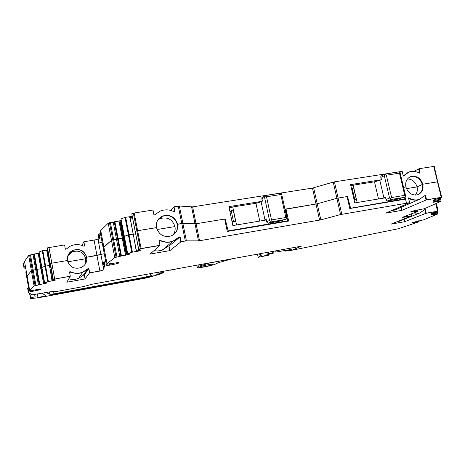 <?xml version="1.0" encoding="UTF-8"?>
<svg xmlns="http://www.w3.org/2000/svg" width="465" height="465" viewBox="0 0 465 465"><rect width="100%" height="100%" fill="white"/><g stroke="black" fill="none" stroke-linecap="round" stroke-linejoin="round"><path stroke-width="0.7" d="M132.141 217.457L129.782 217.614L129.613 216.748L131.903 216.225L132.141 217.457L132.432 217.341M129.782 217.614L132.63 218.341M138.727 249.722L136.198 250.711L133.252 234.087L135.658 233.924L128.375 234.79L131.764 252.303L132.42 252.152L129.038 234.639L124.306 236.4M129.613 216.748L125.009 217.364L128.375 234.79L124.265 236.4L127.608 253.751M131.903 216.225L132.194 216.109M292.258 250.187L300.96 246.258L275.675 250.856L276.03 252.036L291.503 249.409L285.196 251.164L292.258 250.187M413.867 171.37L418.576 168.964L419.575 173.114L418.576 168.964L419.087 168.696L434.246 166.371L441.233 197.305L426.05 200.031L425.016 195.748L424.446 195.998M433.415 201.886L433.502 202.234L433.421 201.845L438.53 200.299L438.623 199.659L433.659 200.531L433.572 200.124L441.75 197.236L433.735 166.424L437.472 181.827L422.825 184.216C420.604 178.025 416.646 175.456 410.944 176.502C406.736 178.333 405.056 181.827 405.899 186.971L403.574 187.354L405.899 186.971C408.067 193.097 411.973 195.695 417.611 194.771C421.953 192.963 423.691 189.447 422.825 184.216L437.472 181.827L441.233 197.305L426.574 199.805L425.539 195.521L425.027 195.515L419.151 199.456C415.78 200.409 412.42 199.933 409.072 198.026L408.497 197.892L409.642 202.694L406.52 203.228L405.038 196.98M415.303 195.102C417.157 192.83 417.739 190.098 417.059 186.918L406.445 188.656L417.059 186.918C415.46 181.867 412.263 179.205 407.48 178.938M404.533 197.207L405.009 199.212L404.533 197.207L404.87 198.84L349.738 208.39M403.463 199.473L404.87 198.84M353.9 199.02L354.621 198.898L353.9 199.02M347.076 196.73L347.529 196.486L350.546 207.989M347.529 196.486L336.887 198.293L340.572 214.545L406.52 203.228L406.015 203.449L406.52 203.228L405.544 199.125L349.773 208.529L347.041 196.567L336.887 198.293L317.229 203.804L336.887 198.293L333.225 182.129L334.451 181.85L341.804 214.272M170.603 210.401L173.823 207.018L174.759 211.68L174.05 206.78L179.362 206.042L192.626 206.861L312.451 188.087L333.225 182.129M286.614 221.387L287.655 220.794L285.498 209.081L317.229 203.804L320.821 219.864L340.572 214.545M232.018 221.462L233.436 221.224L232.018 221.462M179.362 206.042L182.873 223.403L196.073 223.752L224.671 219.062L227.257 231.454L228.112 230.884L225.205 218.974L224.729 219.323M191.58 206.937L195.027 223.851L181.786 223.502L185.308 240.975L180.833 241.893L179.868 237.08L169.028 246.119L168.359 246.142M192.626 206.861L196.073 223.752L195.027 223.851L198.491 240.853L186.395 240.858L182.873 223.403L181.786 223.502L178.275 206.123L181.786 223.502L177.549 224.194C174.985 216.83 169.981 214.121 162.541 216.051C157.804 218.422 155.781 222.282 156.467 227.629L136.815 230.861L140.285 248.688L141.098 248.525L137.623 230.698L141.098 248.525L159.96 245.305L140.912 248.705L159.751 245.491L150.125 254.059L169.923 250.618L169.028 246.119M172.934 235.058C174.857 232.564 175.538 229.733 174.968 226.577L157.019 229.518L174.968 226.577C172.445 219.323 167.516 216.655 160.181 218.573L157.949 219.869M174.177 234.145C176.921 231.489 177.967 228.239 177.316 224.409L177.549 224.194C178.264 229.722 176.119 233.639 171.108 235.953C163.802 237.615 158.92 234.842 156.467 227.629L137.623 230.698L134.17 212.976L137.623 230.698L136.815 230.861L133.362 213.133L152.991 210.052L153.944 214.865L154.74 214.818L160.07 211.139C164.662 209.285 169.248 209.442 173.834 211.621L175.009 211.552L174.05 206.78M132.42 252.152L138.675 251.071L141.244 249.943L138.768 249.938L140.163 249.141L138.692 249.24L131.793 213.761L133.362 213.133M135.234 231.454L136.815 230.861L135.234 231.454M131.955 214.597L135.321 232.204M138.756 249.874L135.373 232.273M131.764 252.303L127.683 253.721L120.993 218.969L125.009 217.364M120.993 218.969L124.254 236.33M121.795 223.56L120.79 223.223L120.144 222.194L118.947 221.904L121.272 221.747L121.034 220.532L108.217 223.194L111.484 240.341L112.763 239.859L109.484 222.689M121.586 223.514L124.655 238.411L124.295 238.44L121.417 223.473M120.586 223.026L123.539 238.388L124.457 238.429L127.346 253.408L125.219 254.529L127.579 253.599M120.79 223.241L123.719 238.44L123.115 238.086L117.511 238.841L120.819 256.105L119.79 256.465L116.494 239.219L118.157 238.696L114.867 221.52M110.408 222.636L113.681 239.795L116.494 239.219L117.511 238.841L114.221 221.671M119.79 256.465L116.971 257.04L113.681 239.795L112.763 239.859L116.494 239.219L113.216 222.072M116.971 257.04L114.768 257.575L111.484 240.341L103.84 246.962L100.736 230.547L108.217 223.194M116.052 257.128L112.763 239.859L111.484 240.341L103.172 247.909L106.27 264.294L114.768 257.575M100.736 230.547L100.091 231.611L103.172 247.909L103.84 246.962L106.962 263.463M81.939 245.41L83.781 241.934L84.549 246.066L83.869 241.765L94.075 240.097L96.964 255.483L100.864 254.413L98.708 242.997L102.12 242.335M84.921 264.632L85.81 258.732L86.746 257.226L104.276 253.745L100.864 254.413L103.021 265.87L103.393 262.632L104.177 266.805L103.881 269.805L99.76 271.078L89.542 272.885L88.751 268.619L84.316 274.896L83.671 274.943L78.55 278.401C75.359 279.657 72.116 279.773 68.82 278.762M67.814 255.791L71.988 251.949C78.887 249.827 83.497 252.088 85.81 258.732L67.774 261.812L85.81 258.732L86.746 257.226C84.403 250.501 79.736 248.211 72.755 250.35C68.675 252.588 66.902 255.977 67.437 260.516L51.813 263.178L54.661 278.942L48.982 247.485L51.813 263.178L67.437 260.516C69.651 267.061 74.173 269.427 80.997 267.613C85.386 265.428 87.304 261.964 86.746 257.226L96.964 255.483L99.87 270.944L89.542 272.885L88.751 268.619L88.071 268.66L83.334 275.204L84.293 274.989L85.031 278.959L89.542 272.885L99.87 270.944L94.075 240.097C96.441 239.667 97.766 239.254 98.051 238.853L98.15 234.837L98.929 238.981L99.341 238.313L101.248 237.714M98.708 242.997L98.929 238.981M53.237 279.285L50.394 263.521L51.813 263.178L49.889 263.707L47.064 248.037L47.57 247.833L52.731 279.459L70.308 276.175L54.608 279.07L70.232 276.303L66.826 282.22L85.031 278.959M83.869 241.765L84.659 246.002L83.584 246.084C79.16 244.09 74.749 244.102 70.343 246.13L66.146 249.124L65.367 249.199L64.583 244.927L47.564 247.833M47.587 250.931L46.651 250.891L47.61 251.065M53.266 279.721L51.941 280.261L49.546 265.509L50.203 265.445L45.029 266.207L47.819 281.738L48.395 281.61L45.605 266.073L41.873 267.456M46.651 250.891L46.512 250.118L42.251 250.745L45.029 266.207L41.815 267.451L44.576 282.865M47.819 281.738L44.628 282.848L39.107 251.995L42.251 250.745M39.107 251.995L41.809 267.404M44.547 282.685L42.036 268.665L36.514 269.375L39.246 284.714L38.444 284.993L35.718 269.677L37.084 269.247L34.364 253.983L28.667 255.384L31.37 270.63L32.323 270.275L29.609 255.012M39.537 254.704L38.153 254.245L39.455 254.268M39.275 253.251L34.364 253.983M30.504 254.936L33.213 270.188L35.718 269.677L36.514 269.375L33.8 254.111M38.444 284.993L35.933 285.51L33.213 270.188L32.323 270.275L35.718 269.677L33.003 254.425M32.614 290.166L32.8 291.23L39.496 289.881L40.908 289.085L29.713 290.689L24.552 261.458L28.667 255.384M27.127 276.041L31.37 270.63L32.323 270.275L35.044 285.615L34.085 285.946L31.37 270.63L27.127 276.041M381.068 179.798L350.593 184.605L354.789 202.914L385.665 197.776M354.749 184.936L350.825 185.611M287.655 220.794L228.112 230.884M262.091 201.333L228.902 206.611L232.878 225.572L266.399 219.957M234.459 206.722L229.135 207.727M46.512 250.118L47.413 249.967M24.819 262.957L23.645 263.277L24.302 267.015L25.476 266.689M24.302 267.015L23.907 267.514L25.912 269.159M100.457 233.546L98.557 234.151L98.15 234.837M23.645 263.277L23.25 263.795L23.907 267.514M34.689 294.63L35.084 296.868L37.979 297.234C41.089 296.984 43.559 296.49 45.401 295.752L45.285 295.13L41.966 293.345L46.209 292.572L49.86 294.293L54.016 293.828L146.37 276.937L151.247 275.582L149.875 273.728L158.542 272.153L158.205 273.112L163.535 272.449L156.717 274.437L162.128 273.548L162.006 272.943M26.214 270.868L25.813 272.048M35.084 296.868L30.626 297.745L30.469 298.431L30.905 298.611L39.182 297.623L147.37 277.791L162.128 273.548M170.033 270.264L180.792 268.107L170.033 270.264M206.123 263.661L232.663 258.674L218.591 262.626L215.557 264.027C213.714 265.195 200.078 268.026 197.677 267.735L197.276 267.474L198.34 266.358L205.42 264.283L205.298 263.69M206.158 263.853L205.42 264.283M258.656 253.948L261.65 255.047L258.162 257.331L268.514 255.227L264.672 255.715L265.782 255.116L273.937 252.966L268.09 253.902L267.509 252.338L258.656 253.948M268.875 254.396L269.003 254.994M200.037 266.864L200.188 267.154C201.903 267.363 211.72 265.323 213.017 264.486L212.894 264.178C211.197 263.963 201.211 266.044 200.037 266.864M147.446 277.477L48.924 295.333L151.735 276.036L153.799 275.826L147.446 277.477L147.359 277.047M198.491 240.853L199.537 240.736L196.073 223.752L225.205 218.974M407.363 172.701L403.295 176.026L407.346 172.707M166.627 215.464L162.32 216.283L158.96 218.567M418.204 194.556C421.778 192.446 423.144 189.081 422.301 184.46L417.059 186.918L422.301 184.46C420.093 178.275 416.134 175.712 410.438 176.758L409.746 177.026M403.3 176.037L403.783 175.787L403.312 176.09L402.178 171.329L334.451 181.85M77.051 249.536L73.278 250.246M353.923 199.136L354.667 199.09L352.278 188.685L353.882 188.825L356.26 199.189L354.039 199.636M351.662 189.272L352.377 189.11M354.667 199.09L356.26 199.189M357.167 202.519L353.185 185.18L374.494 181.809L379.824 180.362L381.416 179.641L380.783 176.194L385.101 174.061M386.06 199.776L385.52 197.172L382.689 198.27M400.167 173.015L399.987 172.021L398.36 171.998M405.544 195.66L399.958 172.126L399.47 173.149L386.345 175.195L384.997 174.416L385.258 174.038M380.87 177.328L384.317 175.753L384.997 174.416M401.342 197.997L403.69 197.544M385.52 197.172L386.206 200.409L387.508 200.956L399.464 198.851M387.508 200.956L391.234 199.45L404.102 197.404M405.689 196.259L404.742 195.346L391.606 197.544L390.734 198.811L389.56 198.078L386.066 199.502M404.352 197.253L405.771 196.387M391.234 199.45L390.734 198.811M232.052 221.636L233.488 221.491L231.227 210.715L233.401 210.761L235.656 221.497L232.18 222.253M229.931 211.523L231.326 211.174M233.488 221.491L235.656 221.497M236.534 224.961L232.756 206.995L255.948 203.298L261.115 201.857L262.359 201.188L261.894 197.596L265.306 195.637M266.276 219.404L263.87 220.381M281.796 194.643L281.482 193.33L279.924 193.289M281.482 193.33L280.808 194.521L266.515 196.771L265.149 195.963L265.66 195.527M261.847 198.793L264.544 197.323L265.149 195.963M282.72 220.166L285.208 219.689M266.265 219.341L266.939 222.578L268.404 223.223L281.639 220.77M268.404 223.223L271.333 221.846L285.806 219.399M286.789 217.579L286.992 218.556L285.824 217.51L271.508 219.91L270.595 221.224L269.526 220.439L266.782 221.753M285.626 219.434L286.992 218.556L281.499 193.347M271.333 221.846L270.595 221.224M186.395 240.858L181.071 241.701L180.106 236.883L179.391 236.912L172.98 241.12C168.696 242.596 164.43 242.341 160.198 240.353L159.001 240.44L159.96 245.305M138.692 249.24L140.285 248.688M136.454 250.6L138.698 249.577M130.066 217.661L133.252 234.087L129.038 234.639L125.666 217.219M127.683 253.721L130.136 253.797L129.904 254.105L120.819 256.105M126.654 253.716L123.719 238.44L124.295 238.44L127.189 253.477M126.509 253.826L123.539 238.388L123.115 238.086L118.157 238.696L121.464 255.959M109.403 263.748L109.664 265.126L113.46 264.486L118.709 263.091L118.994 262.44L106.27 264.294M48.395 281.61L55.91 279.965L53.295 279.884L54.347 279.32L52.731 279.459M52.185 280.157L53.26 279.68M46.919 250.92L49.546 265.509L45.605 266.073L42.827 250.612M44.628 282.848L47.227 282.964L39.246 284.714M39.322 254.483L41.85 268.601L37.084 269.247L39.816 284.586M35.933 285.51L35.044 285.615M29.713 290.689L34.085 285.946M29.243 288.027L27.697 288.474L28.307 292.502L32.3 294.822L53.167 291.311L53.213 291.817L57.317 291.334L84.089 286.457L91.524 284.336L301.308 246.194L292.584 250.042M412.571 222.636L419.07 221.758L398.377 228.745L292.601 250.124M412.542 222.468L423.76 219.811L437.745 213.981L437.187 211.459M435.443 214.127L435.275 213.441L435.502 214.272L437.768 213.842M435.42 214.121L432.2 214.754L432.084 214.272M431.183 214.65L435.548 213.342L435.606 212.877L431.34 213.644L431.282 213.354L438.204 211.151L425.777 213.371L424.905 209.727L424.469 209.901M404.132 219.265L404.701 221.695L425.777 213.371L437.559 211.191L435.734 203.664L437.559 211.191L426.225 213.197L425.347 209.546L424.917 209.541L419.814 212.97L413.862 212.871M438.117 200.45L438.46 201.578L441.035 201.287L426.76 207.698L424.115 208.773L413.867 210.79L410.217 212.052L417.791 211.348L402.591 217.289L404.068 217.12L403.643 217.289L404.068 217.12L403.94 216.568L404.068 217.12L411.851 215.743L403.643 217.289L411.415 215.917L390.943 224.159L404.701 221.695M441.07 201.083L440.279 197.828M438.338 201.362L434.583 202.089L434.426 201.444M441.75 197.236L426.05 200.031L425.016 195.748L425.539 195.521M285.533 209.279L317.229 203.804L313.66 187.819M199.537 240.736L320.821 219.864M286.004 208.994L288.631 221.044L227.257 231.454M105.747 261.51L103.829 262.074L103.393 262.632M28.063 288.335L28.725 292.096L28.307 292.502M431.241 214.888L432.2 214.754M433.502 202.234L434.583 202.089M409.642 202.694L406.015 203.449L409.13 202.92L385.752 213.15L401.853 210.354L401.132 207.303M391.745 210.529L394.808 210.058L397.116 209.058M153.938 250.664L157.594 251.007L161.768 250.298L167.964 246.404M109.664 265.126L105.09 266.096L104.189 266.788L103.399 262.609M83.334 275.204L82.997 275.513M32.8 291.23L28.725 292.096M400.138 220.869L396.616 221.875M408.584 198.264C411.926 200.159 415.274 200.63 418.634 199.683L420.139 199.107L418.634 199.683C415.274 200.63 411.926 200.159 408.584 198.264M401.853 210.354L426.574 199.805M177.572 238.499L172.759 241.312C169.057 242.806 164.796 242.556 159.989 240.544L159.018 240.527M169.923 250.618L180.833 241.893L180.106 236.883M420.465 212.755L419.372 213.144L413.402 213.046L419.372 213.144L398.522 221.52M89.64 272.757L88.844 268.485L82.683 272.263C79.172 273.827 75.121 273.711 70.535 271.909L69.552 272.06M88.844 268.485L88.152 268.532L82.764 272.13C78.684 273.693 74.633 273.577 70.61 271.781L69.517 271.868L70.308 276.175M83.334 275.164L87.711 268.904L82.677 272.263C78.597 273.821 74.551 273.705 70.535 271.909L69.529 271.949M85.362 264.021C86.63 261.958 87.06 259.743 86.653 257.372C84.31 250.658 79.654 248.374 72.68 250.507L68.093 255.093M411.386 213.795L411.851 215.743M420.447 212.761L419.814 212.97M426.225 213.197L425.777 213.371L424.905 209.727L425.347 209.546M181.071 241.701L185.308 240.975L181.786 223.502L177.316 224.409C174.759 217.056 169.76 214.348 162.326 216.277L158.891 218.643M403.783 175.787L409.107 171.934C412.438 170.864 415.791 171.219 419.163 173.003L420.11 172.951L419.087 168.696M409.084 177.432L409.723 177.037M177.525 238.539L172.753 241.312C168.47 242.788 164.215 242.532 159.989 240.544L159.013 240.515M179.868 237.08L178.949 237.214M425.016 195.748L424.696 195.707M129.985 217.643L136.385 250.629M312.451 188.087L319.606 220.137M126.294 254.041L120.173 222.224M120.051 222.16L126.195 254.088M125.474 254.419L119.232 221.945M119.15 221.933L125.399 254.448M118.947 221.904L118.784 221.049M98.051 238.853L98.807 242.864M46.837 250.908L52.115 280.186M44.39 282.784L39.339 254.489M39.211 254.442L44.291 282.83M43.582 283.144L38.421 254.279M38.345 254.268L43.512 283.173M38.153 254.245L38.02 253.489M98.162 234.813L98.94 238.958M23.285 263.44L23.942 267.172M45.291 295.141L45.401 295.752M37.398 294.176L37.938 297.228M25.918 271.048L28.929 288.108M29.87 293.438L30.626 297.745M25.802 271.973L28.661 288.178M29.557 293.252L30.469 298.431M157.49 273.908L157.577 274.338M158.954 272.077L159.146 273.031M162.395 271.45L162.605 272.525M199.747 264.661L199.973 265.765M198.055 264.969L198.34 266.358M196.811 265.195L197.276 267.474M260.447 254.57L260.726 255.878M257.534 254.152L258.168 257.128M272.089 251.507L272.444 253.152M268.491 252.164L268.846 253.809M267.695 252.303L268.032 253.884M275.669 250.856L275.914 251.995M289.968 249.641L290.055 250.042M286.399 250.234L286.51 250.745M99.028 233.947L99.812 238.115M98.557 234.151L99.341 238.313M145.888 274.449L146.37 276.937M53.655 291.817L54.016 293.828M49.447 291.985L49.86 294.293M50.958 294.705L51.04 295.141M148.823 276.739L148.905 277.163M378.493 198.968L374.494 181.809M383.916 197.84L379.824 180.362M399.011 199.026L401.167 198.032M399.47 173.149L404.742 195.346M386.345 175.195L391.606 197.544M384.317 175.753L389.56 198.078M259.749 221.073L255.948 203.298M264.998 219.951L261.115 201.857M280.93 221.108L282.47 220.212M280.808 194.521L285.824 217.51M266.515 196.771L271.508 219.91M264.544 197.323L269.526 220.439M139.855 249.141L139.919 249.467M138.837 249.845L138.721 249.24M136.367 251.588L136.198 250.711M125.381 255.39L125.219 254.529M103.12 265.759L103.881 269.805M53.341 279.82L53.266 279.401M52.08 281.04L51.941 280.261M43.477 284.016L43.338 283.249M52.917 291.357L52.975 291.706M436.908 214.04L436.339 211.685M434.996 213.516L435.153 214.156M435.606 212.877L435.438 212.168M435.153 212.238L435.31 212.906M432.311 213.511L432.188 213.017M438.199 211.139L436.327 203.397M440.07 201.316L439.297 198.125M438.373 201.374L438.146 200.444M437.821 200.531L438.03 201.403M438.623 199.659L438.385 198.689M438.053 198.776L438.274 199.688M434.763 200.386L434.601 199.712M140.93 249.943L140.994 250.269M138.43 249.827L138.675 251.071M129.904 254.105L129.845 253.797M127.648 254.884L127.416 253.657M53.963 279.849L54.097 280.593M45.46 283.574L45.338 282.865M27.697 288.474L28.359 292.235M118.587 262.44L118.709 263.091M116.884 262.609L117.081 263.643M113.745 262.987L114.012 264.37M113.193 263.085L113.46 264.486M110.025 263.638L110.292 265.038M106.712 264.219L106.973 265.602M104.3 261.894L105.09 266.096M103.829 262.074L104.619 266.271M40.717 289.021L40.792 289.445M39.362 289.131L39.496 289.881M36.625 289.468L36.811 290.515M36.125 289.544L36.316 290.613M33.207 290.061L33.399 291.142M30.144 290.613L30.335 291.677M419.122 221.689L418.889 220.701M418.529 221.683L418.326 220.829M416.785 221.997L416.599 221.23M416.268 222.107L416.088 221.346M414.17 222.485L414.03 221.898M413.867 222.526L413.745 222.003M417.855 211.255L417.541 209.936L417.861 211.255M417.163 211.232L416.89 210.087M415.14 211.581L414.896 210.552M414.548 211.709L414.303 210.686M412.112 212.133L411.926 211.348M411.763 212.18L411.601 211.482M160.198 240.353L159.169 241.3M70.61 271.781L69.773 273.281M408.584 198.247L409.072 198.026M120.144 222.194L126.271 254.053M34.666 294.63L35.061 296.868M257.488 254.163L258.122 257.145M273.565 251.24L273.937 252.966M267.747 252.297L268.09 253.902M285.045 250.478L285.185 251.106M200.119 266.817L200.188 267.154M49.557 291.962L49.976 294.31M37.438 294.171L37.979 297.234M163.302 271.287L163.535 272.449M160.181 218.573L162.541 216.051M71.988 251.949L72.755 250.35M381.347 179.67L380.748 177.124M385.165 174.026L398.778 171.911M399.173 198.985L401.254 198.026L403.87 197.509M403.858 197.515L404.602 197.172M262.341 201.2L261.807 198.724M265.515 195.527L280.314 193.208M281.145 221.055L282.621 220.201M282.598 220.201L285.923 219.335M266.782 221.84L266.253 219.404M53.213 279.407L53.289 279.843M435.298 213.435L435.502 214.272M435.42 212.168L435.589 212.865M436.275 203.42L438.14 211.127M438.181 200.432L438.46 201.578M438.356 198.695L438.588 199.648M433.659 200.531L433.572 200.159M419.139 221.689L418.901 220.701M419.151 199.456L394.808 210.058M172.98 241.12L162.343 250.1M82.764 272.13L78.55 278.401M410.944 176.502L410.438 176.758"/></g></svg>
